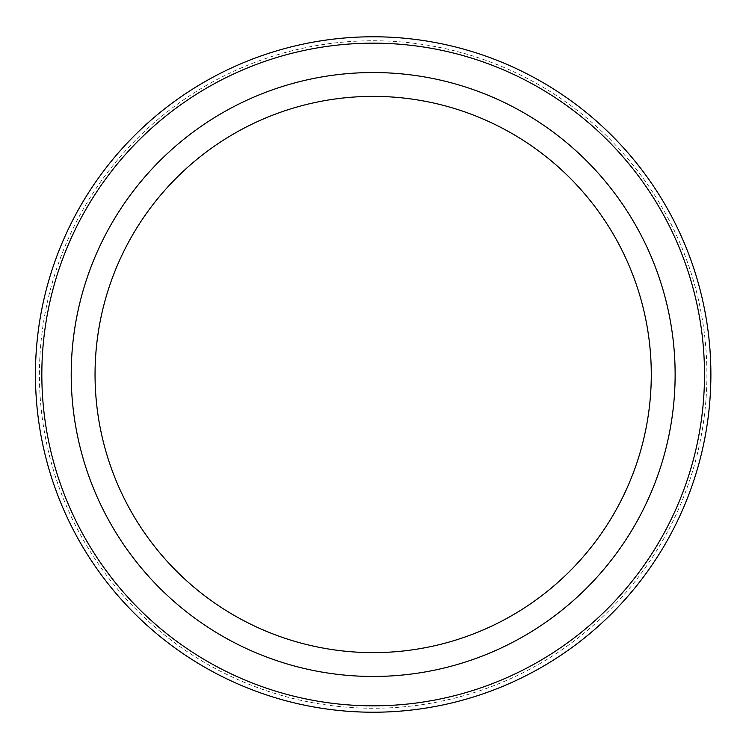<?xml version="1.0" encoding="UTF-8"?>
<svg xmlns="http://www.w3.org/2000/svg" width="749" height="749" viewBox="0 0 749 749"><rect width="100%" height="100%" fill="white"/><g stroke="black" fill="none" stroke-linecap="round" stroke-linejoin="round"><path stroke-width="0.56" stroke-dasharray="3.75 2.81" d="M373.171 96.378A278.122 278.122 0 0 1 614.03 513.561A278.122 278.122 0 0 1 132.311 513.561A278.122 278.122 0 0 1 373.171 96.378M706.916 374.5A333.745 333.745 0 0 1 206.293 663.53A333.745 333.745 0 0 1 206.293 85.47A333.745 333.745 0 0 1 706.916 374.5M710.885 374.5A337.715 337.715 0 0 1 204.308 666.975A337.715 337.715 0 0 1 204.308 82.025A337.715 337.715 0 0 1 710.885 374.5M373.171 72.541A301.959 301.959 0 0 1 634.675 525.48A301.959 301.959 0 0 1 111.667 525.48A301.959 301.959 0 0 1 373.171 72.541"/><path stroke-width="1.12" d="M704.5 374.5A331.33 331.33 0 0 1 207.501 661.442A331.33 331.33 0 0 1 207.501 87.558A331.33 331.33 0 0 1 704.5 374.5M373.171 652.622A278.122 278.122 0 0 0 651.284 374.5A278.122 278.122 0 0 0 373.171 96.378A278.122 278.122 0 0 0 95.048 374.5A278.122 278.122 0 0 0 373.171 652.622M710.885 374.5A337.715 337.715 0 0 1 204.308 666.975A337.715 337.715 0 0 1 204.308 82.025A337.715 337.715 0 0 1 710.885 374.5M373.171 676.459A301.959 301.959 0 0 0 634.675 223.52A301.959 301.959 0 0 0 111.667 223.52A301.959 301.959 0 0 0 373.171 676.459"/></g></svg>

